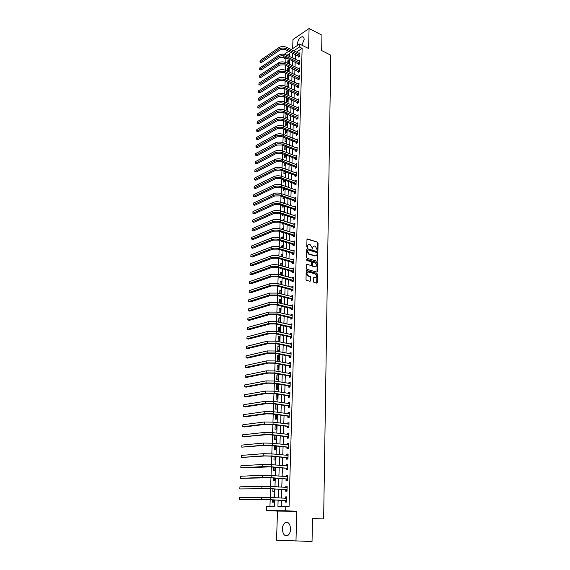 <?xml version="1.0" encoding="UTF-8"?>
<svg xmlns="http://www.w3.org/2000/svg" width="570" height="570" viewBox="0 0 570 570"><rect width="100%" height="100%" fill="white"/><g stroke="black" fill="none" stroke-linecap="round" stroke-linejoin="round"><path stroke-width="0.85" d="M317.526 250.636L317.918 250.273L318.06 242.97L317.526 242.115L307.543 238.994L306.974 239.514L306.795 246.881L307.18 247.494L307.608 246.169C307.743 244.858 308.356 244.302 309.439 244.494L310.287 244.758L312.018 247.515L312.374 249.076L312.802 247.758C312.937 246.454 313.536 245.898 314.612 246.083L315.445 246.34L317.526 250.636M307.073 247.444L307.116 246.347L307.608 246.169M312.267 249.019L312.31 247.936L312.802 247.758M290.572 529.181C290.137 523.68 288.292 521.529 285.043 522.719C283.454 523.937 282.57 525.996 282.406 528.889C282.813 534.411 284.665 536.57 287.964 535.365C289.539 534.133 290.408 532.067 290.572 529.181M301.886 45.172L304.131 39.508C304.116 37.563 303.44 36.63 302.114 36.708C299.478 37.727 297.875 40.185 297.319 44.082L297.447 45.415M313.343 281.495L313.892 282.357L316.721 283.126L317.291 282.57L317.454 274.241L316.934 273.393L306.795 270.536L306.211 271.085L306.012 279.5L306.517 280.355L310.023 281.309L310.607 280.746L310.686 277.155L310.173 276.3L308.334 275.787C306.503 273.935 306.567 272.674 308.512 272.018L315.253 273.913C317.07 275.745 317.02 276.992 315.096 277.661L313.992 277.355L313.415 277.911L313.343 281.495M316.678 283.119L316.956 274.405L316.443 273.557L316.934 273.393L306.325 270.707M295.98 541.236L296.749 511.276L277.497 511.083L276.543 540.189L312.039 541.5L312.488 518.5L323.646 518.935L330.785 55.162L321.651 50.566L321.95 35.183L309.09 28.5L308.577 48.514L299.549 44.004L299.457 47.025L302.136 48.35L289.076 506.509L285.805 506.345L285.67 510.77L266.532 510.592L266.696 506.288L274.305 506.31L274.526 499.99M296.749 511.276L285.67 510.77M317.148 261.281L317.718 260.746L317.875 252.567L317.34 251.712L307.323 248.677L306.738 249.204L306.539 257.462L307.073 258.324L317.148 261.281L317.226 260.918L317.383 252.738L316.849 251.883L307.323 248.677M317.34 251.712L316.849 251.883L317.34 251.712M317.661 263.354L317.504 271.605L316.934 272.154L306.803 269.289L306.275 268.427L306.361 264.858L306.945 264.309L311.063 265.492L311.633 264.95L311.69 262.599L311.163 261.744L306.852 260.49L306.888 259.507L317.127 262.499L317.661 263.354L317.169 263.525L317.013 271.769L317.504 271.605M309.09 28.5L292.966 39.501L292.674 48.614M302.136 48.35L296.421 52.127M295.41 54.449L295.26 59.273M295.174 62.037L295.018 66.925M294.932 69.683L294.776 74.627M294.69 77.385L294.533 82.386M294.448 85.137L294.291 90.195M294.198 92.939L294.042 98.061M293.956 100.804L293.792 105.984M293.707 108.72L293.543 113.964M293.45 116.693L293.286 122.001M293.201 124.723L293.03 130.095M292.944 132.803L292.773 138.246M292.688 140.947L292.517 146.454M292.431 149.155L292.253 154.727M292.175 157.413L291.997 163.056M291.911 165.735L291.733 171.442M291.648 174.114L291.462 179.892M291.384 182.557L291.199 188.406M291.113 191.064L290.928 196.978M290.842 199.628L290.657 205.62M290.572 208.264L290.379 214.32M290.301 216.956L290.102 223.091M290.023 225.713L289.824 231.919M289.745 234.534L289.546 240.818M289.467 243.426L289.268 249.781M289.182 252.382L288.983 258.816M288.897 261.402L288.691 267.921M288.612 270.493L288.406 277.091M288.327 279.656L288.114 286.332M288.035 288.89L287.822 295.645M287.743 298.188L287.529 305.028M287.444 307.558L287.23 314.483M287.152 317.006L286.931 324.009M286.853 326.524L286.625 333.614M286.546 336.115L286.318 343.29M286.247 345.776L286.012 353.044M285.933 355.523L285.705 362.876M285.627 365.341L285.392 372.787M285.314 375.238L285.078 382.769M285 385.206L284.765 392.837M284.687 395.259L284.444 402.983M284.366 405.398L284.124 413.214M284.045 415.608L283.796 423.524M283.725 425.904L283.468 433.92M283.397 436.285L283.14 444.401M283.062 446.752L282.805 454.96M282.734 457.297L282.471 465.612M282.399 467.934L282.136 476.349M282.065 478.657L281.794 487.179M281.722 489.473L281.452 498.095M281.381 500.367L281.188 506.331M298.73 56.138L298.694 57.121L299.813 56.394L299.92 52.768L298.986 53.381M298.502 63.712L298.473 64.702L299.592 63.983L299.699 60.335L298.744 60.954M298.274 71.336L298.238 72.333L299.364 71.628L299.471 67.951L298.495 68.571M298.039 79.016L298.01 80.021L299.136 79.323L299.25 75.625L298.245 76.245M297.811 86.747L297.782 87.759L298.908 87.075L299.022 83.348L297.996 83.975M297.576 94.535L297.547 95.553L298.68 94.877L298.794 91.122L297.74 91.756M297.341 102.372L297.312 103.405L298.452 102.735L298.559 98.959L297.483 99.593M297.105 110.274L297.077 111.307L298.217 110.651L298.331 106.847L297.219 107.488M296.87 118.225L296.835 119.265L297.982 118.617L298.096 114.791L296.963 115.432M297.697 123.84L296.714 123.441L297.861 122.785L297.747 126.647L296.599 127.281L296.628 126.234M296.386 134.299L296.357 135.354L297.504 134.734L297.618 130.844L296.471 131.513M296.144 142.422L296.108 143.483L297.269 142.871L297.383 138.959L296.229 139.643M295.901 150.601L295.866 151.67L297.027 151.071L297.141 147.131L295.98 147.829M295.652 158.838L295.616 159.921L296.785 159.329L296.899 155.361L295.73 156.073M295.403 167.138L295.367 168.221L296.535 167.651L296.656 163.647L295.488 164.381M295.153 175.496L295.118 176.593L296.293 176.03L296.407 171.998L295.232 172.746M294.897 183.918L294.868 185.015L296.044 184.466L296.165 180.412L294.982 181.174M294.647 192.396L294.612 193.508L295.794 192.974L295.916 188.884L294.726 189.66M294.391 200.939L294.355 202.058L295.538 201.531L295.659 197.412L294.469 198.21M294.134 209.546L294.099 210.672L295.288 210.159L295.41 206.012L294.213 206.825M293.871 218.21L293.842 219.35L295.032 218.852L295.153 214.669L293.956 215.503M293.614 226.945L293.579 228.093L294.768 227.608L294.897 223.397L293.692 224.245M293.351 235.745L293.315 236.899L294.512 236.422L294.64 232.182L293.429 233.052M293.08 244.608L293.051 245.77L294.248 245.314L294.377 241.039L293.165 241.922M292.816 253.536L292.781 254.705L293.985 254.263L294.113 249.959L292.909 250.408L292.894 250.864M292.545 262.535L292.51 263.711L293.721 263.283L293.849 258.944L292.638 259.379L292.624 259.87M292.275 271.598L292.239 272.781L293.45 272.367L293.586 268L292.367 268.42L292.353 268.94M292.004 280.725L291.968 281.922L293.187 281.53L293.315 277.12L292.096 277.526L292.082 278.082M291.726 289.93L291.69 291.135L292.916 290.75L293.044 286.318L291.819 286.71L291.804 287.294M291.448 299.2L291.413 300.418L292.638 300.048L292.773 295.581L291.548 295.951L291.526 296.578M291.17 308.548L291.135 309.767L292.36 309.417L292.495 304.914L291.263 305.271L291.249 305.933M290.885 317.96L290.85 319.193L292.082 318.858L292.218 314.319L290.985 314.661L290.964 315.353M290.6 327.451L290.565 328.69L291.804 328.37L291.94 323.796L290.7 324.123L290.679 324.85M290.315 337.005L290.28 338.259L291.519 337.953L291.655 333.343L290.415 333.657L290.394 334.426M290.03 346.645L289.988 347.907L291.234 347.615L291.377 342.969L290.13 343.268L290.102 344.073M289.738 356.35L289.695 357.625L290.949 357.354L291.092 352.673L289.838 352.951L289.817 353.792M289.446 366.139L289.403 367.422L290.664 367.166L290.8 362.449L289.546 362.712L289.517 363.589M289.147 376.001L289.111 377.297L290.372 377.055L290.508 372.303L289.254 372.545L289.225 373.464M288.847 385.94L288.812 387.244L290.08 387.023L290.216 382.228L288.954 382.456L288.926 383.418M288.548 395.965L288.513 397.276L289.781 397.076L289.923 392.238L288.655 392.452L288.627 393.45M288.249 406.061L288.206 407.386L289.482 407.201L289.624 402.327L288.356 402.52L288.32 403.56M287.943 416.243L287.9 417.575L289.182 417.411L289.325 412.502L288.049 412.673L288.021 413.756M287.636 426.503L287.594 427.849L288.883 427.7L289.026 422.748L287.743 422.904L287.708 424.03M287.323 436.848L287.287 438.202L288.577 438.074L288.719 433.086L287.437 433.221L287.401 434.383M287.016 447.272L286.974 448.64L288.263 448.533L288.413 443.503L287.123 443.617L287.088 444.828M286.696 457.781L286.66 459.164L287.957 459.078L288.107 454.005L286.81 454.098L286.774 455.352M286.382 468.383L286.339 469.773L287.643 469.701L287.793 464.593L286.496 464.671L286.454 465.968M286.062 479.064L286.019 480.467L287.33 480.417L287.48 475.266L286.176 475.323L286.133 476.663M285.741 489.837L285.698 491.247L287.009 491.226L287.159 486.025L285.855 486.06L285.812 487.45M285.413 500.695L285.37 502.12L286.689 502.12L286.845 496.876L285.527 496.89L285.485 498.308M287.202 58.218L285.912 59.066L285.791 62.543M285.691 65.322L285.513 70.295M285.413 73.074L285.235 78.111M285.135 80.876L284.95 85.977M284.858 88.742L284.672 93.9M284.572 96.658L284.387 101.88M284.288 104.631L284.095 109.917M284.002 112.661L283.81 118.011M283.71 120.747L283.518 126.162M283.418 128.898L283.226 134.377M283.126 137.099L282.927 142.65M282.834 145.364L282.635 150.979M282.535 153.686L282.335 159.372M282.236 162.072L282.029 167.829M281.936 170.523L281.722 176.344M281.63 179.03L281.416 184.922M281.323 187.601L281.11 193.565M281.017 196.237L280.796 202.272M280.704 204.936L280.49 211.05M280.39 213.7L280.169 219.885M280.077 222.528L279.856 228.791M279.756 231.427L279.535 237.761M279.435 240.39L279.207 246.803M279.115 249.418L278.887 255.916M278.794 258.524L278.559 265.093M278.466 267.686L278.224 274.341M278.132 276.927L277.889 283.661M277.804 286.24L277.554 293.058M277.469 295.623L277.219 302.52M277.127 305.078L276.877 312.061M276.785 314.604L276.536 321.672M276.443 324.209L276.186 331.362M276.101 333.885L275.837 341.131M275.752 343.639L275.488 350.978M275.403 353.471L275.132 360.895M275.046 363.382L274.776 370.899M274.69 373.371L274.419 380.981M274.327 383.439L274.056 391.141M273.963 393.585L273.685 401.387M273.6 403.817L273.322 411.711M273.23 414.134L272.945 422.128M272.859 424.529L272.574 432.623M272.488 435.017L272.196 443.203M272.111 445.583L271.812 453.877M271.726 456.235L271.427 464.636M271.341 466.98L271.042 475.48M270.957 477.817L270.65 486.424M270.565 488.739L270.258 497.453M270.173 499.748L269.938 506.303M288.441 63.797L288.933 59.978L287.85 60.691L287.757 63.47M287.957 71.435L288.548 71.05L288.677 67.452L287.594 68.151L287.487 71.214M287.451 79.13L288.292 78.596L288.413 74.969L287.33 75.66L287.216 79.016M287.066 83.22L286.938 86.868L288.028 86.191L288.156 82.543L287.066 83.22L288.114 83.697M286.803 90.837L286.674 94.506L287.764 93.843L287.893 90.167L286.803 90.837L287.857 91.307M287.465 97.933L286.532 98.496L286.404 102.194L287.501 101.538L287.622 98.004M286.974 105.799L286.268 106.212L286.133 109.939L287.237 109.298L287.351 105.963M286.468 113.715L285.998 113.986L285.862 117.734L286.966 117.099L287.073 113.972M285.948 121.688L285.591 125.585L286.703 124.965L286.803 122.044M285.449 129.725L285.314 133.494L286.425 132.881L286.518 130.167M285.164 137.919L285.043 141.453L286.154 140.854L286.24 138.353M284.872 146.169L284.758 149.468L285.876 148.877L285.955 146.597M284.587 154.484L284.48 157.541L285.599 156.964L285.67 154.905M284.295 162.856L284.195 165.671L285.321 165.108L285.385 163.269M284.002 171.285L283.91 173.857L285.043 173.309L285.093 171.691M283.703 179.778L283.625 182.108L284.758 181.566L284.801 180.177M283.404 188.335L283.333 190.409L284.473 189.881L284.508 188.727M283.105 196.956L283.041 198.773L284.181 198.253L284.216 197.341M283.76 194.484L284.323 194.228L284.309 194.676M282.805 205.642L282.748 207.202L283.896 206.696L283.917 206.019M283.105 203.055L284.031 202.635L284.01 203.362M283.71 212.111L283.739 211.107L282.592 211.741M282.499 214.391L282.456 215.688L283.618 214.762M283.404 220.925L283.447 219.635L282.285 220.569M282.193 223.205L282.157 224.231L283.311 223.568M283.098 229.81L283.155 228.228L282 228.698L281.979 229.454M281.886 232.09L281.858 232.838L282.919 232.41M282.791 238.759L282.855 236.878L281.701 237.341L281.666 238.41M281.573 241.039L281.559 241.509L282.25 241.238M282.485 247.772L282.556 245.599L281.395 246.048L281.352 247.437M282.171 256.856L282.257 254.377L281.096 254.811L281.031 256.529M281.858 266.012L281.951 263.226L280.782 263.646L280.711 265.691M281.537 275.232L281.644 272.139L280.476 272.546L280.39 274.925M281.224 284.53L281.338 281.117L280.162 281.509L280.07 284.231M280.896 293.899L281.024 290.166L279.849 290.543L279.742 293.607M280.575 303.333L280.718 299.279L279.535 299.642L279.414 303.055M280.248 312.844L280.397 308.456L279.214 308.805L279.079 312.574M279.4 322.321L279.927 322.171L280.084 317.711L278.894 318.039L278.744 322.171M278.566 327.344L278.409 331.84L279.606 331.526L279.763 327.03L278.566 327.344L279.742 327.608M278.238 336.72L278.082 341.245L279.286 340.953L279.442 336.421L278.238 336.72L279.421 336.97M277.911 346.168L277.754 350.728L278.958 350.45L279.115 345.883L277.911 346.168L279.093 346.41M277.583 355.687L277.419 360.283L278.63 360.026L278.787 355.416L277.583 355.687L278.773 355.915M277.248 365.284L277.084 369.916L278.295 369.666L278.459 365.028L277.248 365.284L278.438 365.498M276.913 374.946L276.749 379.613L277.961 379.385L278.124 374.711L276.913 374.946L278.11 375.16M276.571 384.686L276.407 389.396L277.626 389.182L277.79 384.472L276.571 384.686L277.775 384.885M276.229 394.504L276.065 399.242L277.291 399.05L277.455 394.305L276.229 394.504L277.44 394.697M276.714 404.272L275.887 404.401L275.716 409.174L276.949 408.996L277.106 404.33M275.538 414.447L275.367 419.185L276.6 419.028L276.756 414.611M275.175 424.821L275.018 429.274L276.258 429.132L276.4 424.978M274.811 435.288L274.669 439.442L275.909 439.313L276.037 435.43M274.441 445.833L274.305 449.687L275.552 449.58L275.68 445.961M274.07 456.463L273.949 460.011L275.196 459.933L275.31 456.584M273.7 467.186L273.586 470.428L274.84 470.364L274.947 467.293M273.322 477.995L273.222 480.923L274.476 480.873L274.576 478.088M274.277 486.666L273.023 486.58M272.945 488.889L272.852 491.504L274.113 491.475L274.198 488.974M273.899 497.66L273.928 497.019L272.66 497.033L272.638 497.589M272.56 499.883L272.481 502.163L273.75 502.163L273.821 499.954M312.488 518.707L323.646 518.935M277.497 511.083L266.532 510.592M285.912 59.066L283.262 57.798L283.304 56.715M278.124 500.189L277.925 506.324L285.805 506.345M292.745 53.145L292.588 57.983M292.495 60.755L292.339 65.65M292.246 68.414L292.082 73.366M291.99 76.131L291.826 81.139M291.74 83.897L291.569 88.97M291.484 91.72L291.313 96.85M291.227 99.593L291.056 104.795M290.964 107.53L290.793 112.789M290.707 115.518L290.529 120.84M290.443 123.562L290.265 128.948M290.173 131.67L289.995 137.121M289.909 139.828L289.731 145.35M289.638 148.05L289.46 153.636M289.368 156.33L289.182 161.98M289.097 164.673L288.912 170.387M288.819 173.073L288.634 178.859M288.548 181.531L288.356 187.395M288.263 190.059L288.071 195.987M287.985 198.645L287.786 204.644M287.7 207.295L287.501 213.365M287.415 216.009L287.216 222.158M287.13 224.787L286.924 231.007M286.838 233.629L286.632 239.927M286.553 242.542L286.339 248.919M286.254 251.52L286.047 257.975M285.962 260.568L285.748 267.095M285.663 269.681L285.449 276.293M285.363 278.865L285.142 285.556M285.057 288.114L284.836 294.889M284.751 297.44L284.53 304.294M284.444 306.838L284.223 313.778M284.138 316.307L283.91 323.333M283.824 325.848L283.589 332.958M283.511 335.466L283.276 342.663M283.19 345.156L282.955 352.445M282.877 354.925L282.635 362.299M282.549 364.772L282.307 372.239M282.228 374.69L281.979 382.249M281.901 384.693L281.651 392.345M281.573 394.775L281.316 402.52M281.238 404.935L280.982 412.78M280.903 415.181L280.647 423.118M280.568 425.505L280.305 433.542M280.226 435.915L279.956 444.051M279.884 446.41L279.613 454.646M279.535 456.99L279.264 465.327M279.186 467.657L278.908 476.1M278.837 478.415L278.559 486.958M278.481 489.26L278.196 497.909M299.457 47.025L293.757 50.816M284.202 54.285L288.783 51.215M291.227 49.583L299.549 44.004M289.631 56.558L289.738 53.495L287.024 55.297M284.508 56.964L283.262 57.798M274.597 497.703L274.897 489.024M274.975 486.716L275.267 478.145M275.346 475.822L275.638 467.35M275.716 465.013L276.001 456.648M276.079 454.297L276.365 446.032M276.443 443.667L276.721 435.509M276.799 433.122L277.077 425.063M277.155 422.669L277.426 414.703M277.512 412.295L277.782 404.429M277.861 402.007L278.124 394.241M278.21 391.797L278.474 384.123M278.552 381.672L278.815 374.091M278.894 371.626L279.15 364.144M279.236 361.665L279.485 354.269M279.571 351.776L279.82 344.472M279.906 341.971L280.155 334.754M280.24 332.239L280.483 325.107M280.568 322.577L280.81 315.538M280.896 313.001L281.131 306.04M281.217 303.489L281.452 296.614M281.537 294.056L281.772 287.266M281.858 284.694L282.086 277.989M282.171 275.41L282.399 268.776M282.492 266.19L282.713 259.642M282.798 257.041L283.019 250.572M283.112 247.957L283.326 241.566M283.418 238.944L283.632 232.631M283.725 230.002L283.931 223.768M284.024 221.124L284.238 214.961M284.323 212.318L284.53 206.226M284.622 203.568L284.829 197.555M284.915 194.89L285.121 188.948M285.214 186.276L285.413 180.398M285.506 177.719L285.698 171.919M285.791 169.226L285.99 163.497M286.083 160.797L286.275 155.133M286.368 152.432L286.553 146.832M286.646 144.125L286.838 138.596M286.931 135.874L287.116 130.409M287.209 127.687L287.394 122.286M287.487 119.558L287.665 114.221M287.757 111.485L287.943 106.212M288.035 103.469L288.213 98.261M288.306 95.511L288.477 90.366M288.57 87.609L288.748 82.529M288.84 79.764L289.011 74.741M289.104 71.977L289.275 67.011M289.368 64.239L289.539 59.337M287.85 60.691L288.89 61.189M287.594 68.151L288.634 68.642M287.33 75.66L288.377 76.145M286.532 98.496L287.594 98.966M286.268 106.212L287.33 106.675M285.998 113.986L287.059 114.442M285.72 121.809L286.796 122.258M282.599 211.605L283.71 211.976M282.3 220.12L283.418 220.483M282 228.698L283.126 229.055M281.701 237.341L282.827 237.69M281.395 246.048L282.528 246.383M281.096 254.811L282.228 255.146M280.782 263.646L281.929 263.967M280.476 272.546L281.623 272.859M280.162 281.509L281.316 281.815M279.849 290.543L281.003 290.835M279.535 299.642L280.689 299.927M279.214 308.805L280.376 309.083M278.894 318.039L280.062 318.309M275.887 404.401L277.098 404.579M273.03 486.409L274.284 486.495M272.66 497.033L273.921 497.111M296.471 131.471L297.519 131.905M296.229 139.572L297.333 140.02M295.987 147.73L297.113 148.179M295.737 155.952L296.87 156.394M295.488 164.231L296.628 164.666M295.239 172.567L296.379 172.995M294.989 180.968L296.136 181.381M294.733 189.425L295.887 189.831M294.483 197.947L295.631 198.346M294.22 206.532L295.381 206.924M293.963 215.175L295.125 215.56M293.7 223.889L294.868 224.259M293.443 232.66L294.612 233.03M293.172 241.502L294.355 241.858M292.909 250.408L294.091 250.757M292.638 259.379L293.828 259.721M292.367 268.42L293.557 268.755M292.096 277.526L293.293 277.854M291.819 286.71L293.023 287.024M291.548 295.951L292.752 296.257M291.263 305.271L292.474 305.57M290.985 314.661L292.203 314.946M290.7 324.123L291.918 324.401M290.415 333.657L291.641 333.92M290.13 343.268L291.356 343.525M289.838 352.951L291.07 353.193M289.546 362.712L290.786 362.94M289.254 372.545L290.501 372.766M288.954 382.456L290.208 382.67M288.655 392.452L289.909 392.652M288.356 402.52L289.617 402.712M288.049 412.673L289.318 412.851M287.743 422.904L289.019 423.068M287.437 433.221L288.712 433.371M287.123 443.617L288.406 443.759M286.81 454.098L288.099 454.226M286.496 464.671L287.786 464.785M286.176 475.323L287.472 475.423M285.855 486.06L287.159 486.153M285.527 496.89L286.838 496.969M313.529 246.212L312.31 247.936M308.341 244.623L307.116 246.347M307.066 239.179L317.526 242.115M317.918 250.273L317.433 250.451L317.576 243.148L317.041 242.293M317.091 253.094L316.713 252.496L307.914 249.838L307.508 250.209L307.487 251.22L309.204 253.985L315.253 255.787C316.329 255.973 316.934 255.41 317.07 254.099L317.091 253.094M307.579 249.959L307.023 250.387L307.508 250.209M315.823 255.837L314.761 255.959L308.74 254.163L306.995 251.398L307.023 250.387M316.906 272.147L317.013 271.769M306.945 264.309L311.028 265.506M306.517 259.713L317.127 262.499L316.649 262.67L317.169 263.525M315.296 266.71C317.219 266.048 317.255 264.801 315.417 262.984L313.044 262.293L312.474 262.827L312.424 265.178L312.944 266.033L315.709 266.76M312.588 262.449L311.982 262.998L312.474 262.827M314.804 266.881L312.453 266.204L311.933 265.349L311.982 262.998M315.488 277.704L313.992 277.355M307.601 272.139C306.054 273.18 306.14 274.455 307.843 275.951L308.427 275.816M309.995 281.302L310.194 277.319L309.681 276.464L307.935 275.98M299.891 53.751L286.496 47.26L286.446 48.785L299.841 55.404M299.328 56.708L285.335 49.54L280.383 49.697L261.416 62.6L260.49 62.33L259.941 62.073L260.127 60.477L279.065 47.502C281.316 46.256 283.796 46.177 286.496 47.26M260.127 60.477L260.055 61.966L279.008 49.027C281.259 47.787 283.739 47.702 286.446 48.785M259.941 62.073L261.416 62.6M298.573 55.988L299.685 55.262M299.67 61.325L286.226 54.912L286.168 56.444L299.62 62.992M299.115 64.289L285.057 57.185L280.091 57.342L261.067 70.067L260.141 69.796L259.592 69.54L259.77 67.944L278.766 55.148C281.024 53.915 283.511 53.837 286.226 54.912M259.77 67.944L259.699 69.44L278.709 56.679C280.967 55.454 283.454 55.376 286.168 56.444M259.592 69.54L261.067 70.067M298.345 63.562L299.464 62.843M299.442 68.949L285.948 62.614L285.898 64.161L299.392 70.63M298.894 71.927L284.779 64.887L279.792 65.037L260.711 77.591L259.236 77.064L259.414 75.461L278.466 62.843C280.732 61.631 283.226 61.553 285.948 62.614M259.414 75.461L259.343 76.971L278.409 64.389C280.675 63.177 283.169 63.099 285.898 64.161M259.236 77.064L260.711 77.591M298.117 71.186L299.236 70.481M299.214 76.629L285.677 70.374L285.62 71.927L299.165 78.318M298.673 79.608L284.501 72.647L279.5 72.789L260.362 85.165L258.873 84.631L259.051 83.035L278.167 70.594C280.44 69.398 282.941 69.319 285.677 70.374M259.051 83.035L258.98 84.552L278.103 72.148C280.376 70.958 282.884 70.88 285.62 71.927M258.873 84.631L260.362 85.165M297.882 78.867L299.008 78.168M298.993 84.36L285.399 78.183L285.342 79.75L298.937 86.056M298.459 87.352L284.216 80.456L279.2 80.598L260.006 92.789L259.065 92.497L258.516 92.254L258.695 90.659L277.861 78.396C280.141 77.221 282.656 77.15 285.399 78.183M258.695 90.659L258.623 92.183L277.797 79.964C280.084 78.788 282.592 78.717 285.342 79.75M258.516 92.254L260.006 92.789M297.654 86.597L298.78 85.913M298.758 92.141L285.114 86.049L285.057 87.63L298.709 93.858M298.231 95.14L283.931 88.329L278.894 88.464L259.642 100.463L258.146 99.928L258.331 98.332L277.554 86.255C279.841 85.094 282.364 85.023 285.114 86.049M258.331 98.332L258.253 99.871L277.49 87.83C279.777 86.676 282.307 86.612 285.057 87.63M258.146 99.928L259.642 100.463M297.419 94.385L298.552 93.708M298.53 99.985L284.836 93.972L284.779 95.561L298.481 101.709M298.01 102.992L283.646 96.245L278.595 96.38L259.286 108.193L257.783 107.659L257.961 106.056L277.241 94.171C279.542 93.031 282.072 92.96 284.836 93.972M257.961 106.056L257.889 107.609L277.184 95.76C279.478 94.62 282.007 94.556 284.779 95.561M257.783 107.659L259.286 108.193M297.184 102.23L298.324 101.56M298.295 107.88L284.551 101.952L284.494 103.555L298.245 109.611M297.789 110.893L283.361 104.225L278.288 104.353L258.923 115.981L257.412 115.439L257.597 113.836L276.935 102.144C279.236 101.018 281.772 100.954 284.551 101.952M257.597 113.836L257.519 115.404L276.87 103.74C279.172 102.621 281.715 102.557 284.494 103.555M257.412 115.439L258.923 115.981M296.949 110.124L298.089 109.468M298.06 115.831L284.259 109.989L284.202 111.599L298.01 117.577M297.561 118.852L283.069 112.261L277.975 112.383L258.552 123.818L257.041 123.27L257.22 121.674L276.621 110.167C278.93 109.062 281.48 109.005 284.259 109.989M257.22 121.674L257.148 123.248L276.557 111.784C278.865 110.68 281.416 110.623 284.202 111.599M257.041 123.27L258.552 123.818M296.706 118.076L297.853 117.434M297.825 123.833L283.974 118.076L283.917 119.707L297.775 125.6M297.341 126.868L296.464 126.084L282.777 120.355L277.668 120.477L258.182 131.706L256.671 131.157L256.849 129.561L276.3 118.254C278.623 117.171 281.181 117.114 283.974 118.076M256.849 129.561L256.771 131.143L276.243 119.878C278.559 118.795 281.117 118.738 283.917 119.707M256.671 131.157L258.182 131.706M296.464 126.084L297.618 125.45M297.59 131.898L283.682 126.234L283.625 127.865L297.54 133.672M297.113 134.948L296.222 134.15L282.478 128.507L277.355 128.621L257.811 139.657L256.293 139.101L256.471 137.505L275.987 126.398C278.31 125.336 280.875 125.279 283.682 126.234M256.471 137.505L256.4 139.101L275.923 128.036C278.245 126.975 280.818 126.918 283.625 127.865M256.293 139.101L257.811 139.657M296.222 134.15L297.376 133.53M297.348 140.02L283.39 134.442L283.333 136.088L297.298 141.809M296.885 143.077L295.98 142.272L282.186 136.722L277.041 136.828L257.44 147.659L255.909 147.103L256.094 145.507L275.666 134.606C277.996 133.558 280.575 133.501 283.39 134.442M256.094 145.507L256.016 147.11L275.602 136.251C277.932 135.211 280.511 135.154 283.333 136.088M255.909 147.103L257.44 147.659M295.98 142.272L297.134 141.666M297.113 148.2L283.098 142.714L283.034 144.374L297.055 149.996M296.649 151.264L295.737 150.459L281.886 144.994L276.721 145.094L257.063 155.717L255.531 155.161L255.709 153.565L275.346 142.863C277.683 141.837 280.269 141.787 283.098 142.714M255.709 153.565L255.638 155.183L275.281 144.524C277.618 143.505 280.205 143.455 283.034 144.374M255.531 155.161L257.063 155.717M295.737 150.459L296.892 149.853M296.87 156.436L282.798 151.043L282.741 152.717L296.813 158.253M296.421 159.514L295.488 158.695L281.587 153.323L276.4 153.416L256.678 163.832L255.146 163.269L255.324 161.673L275.018 151.185C277.369 150.181 279.963 150.131 282.798 151.043M255.324 161.673L255.253 163.305L274.954 152.86C277.305 151.855 279.899 151.812 282.741 152.717M255.146 163.269L256.678 163.832M295.488 158.695L296.649 158.111M296.621 164.737L282.499 159.436L282.442 161.118L296.571 166.561M296.193 167.822L295.239 166.996L281.281 161.716L276.079 161.802L256.3 172.005L254.861 171.484L274.626 161.253C276.984 160.277 279.585 160.227 282.442 161.118M254.94 169.846L254.861 171.484L254.94 169.846L274.69 159.572C277.048 158.588 279.649 158.538 282.499 159.436M295.239 166.996L296.407 166.419M296.379 173.095L282.2 167.886L282.136 169.589L296.322 174.933M295.958 176.187L294.989 175.353L280.974 170.166L275.752 170.252L255.916 180.234L254.469 179.728L274.298 169.71C276.657 168.756 279.272 168.713 282.136 169.589M254.548 178.075L254.469 179.728L254.548 178.075L274.362 168.015C276.728 167.053 279.336 167.01 282.2 167.886M294.989 175.353L296.158 174.791M296.129 181.509L281.894 176.401L281.837 178.111L296.072 183.362M295.723 184.616L294.733 183.775L280.668 178.681L275.431 178.759L255.524 188.528L254.078 188.029L273.963 178.232C276.336 177.291 278.958 177.256 281.837 178.111M254.156 186.362L254.078 188.029L254.156 186.362L274.028 176.522C276.4 175.581 279.022 175.539 281.894 176.401M294.733 183.775L295.908 183.219M295.88 189.995L281.587 184.979L281.53 186.704L295.823 191.855M295.488 193.109L294.483 192.254L280.355 187.259L275.096 187.331L255.139 196.878L253.679 196.386L273.629 186.817C276.008 185.898 278.644 185.863 281.53 186.704M253.764 194.712L253.679 196.386L253.764 194.712L273.693 185.093C276.072 184.174 278.702 184.131 281.587 184.979M294.483 192.254L295.659 191.719M295.631 198.531L281.281 193.622L281.217 195.36L295.573 200.412M295.253 201.659L294.227 200.797L280.048 195.902L274.769 195.966L254.74 205.286L253.28 204.808L273.286 195.46C275.68 194.562 278.324 194.534 281.217 195.36M253.365 203.119L253.28 204.808L253.365 203.119L273.358 193.729C275.745 192.824 278.388 192.795 281.281 193.622M294.227 200.797L295.41 200.269M295.374 207.138L280.967 202.329L280.91 204.081L295.317 209.033M295.011 210.28L293.963 209.404L279.728 204.609L274.434 204.666L254.348 213.757L252.881 213.287L272.952 204.174C275.346 203.298 277.996 203.269 280.91 204.081M252.959 211.584L252.881 213.287L252.959 211.584L273.016 202.421C275.41 201.545 278.06 201.516 280.967 202.329M293.963 209.404L295.153 208.891M295.118 215.809L280.661 211.099L280.597 212.867L295.06 217.712M294.776 218.958L293.707 218.075L279.414 213.38L274.099 213.436L253.949 222.286L252.474 221.83L272.61 212.945C275.011 212.097 277.676 212.069 280.597 212.867M252.56 220.113L252.474 221.83L252.56 220.113L272.674 211.185C275.082 210.33 277.74 210.302 280.661 211.099M293.707 218.075L294.897 217.576M294.861 224.537L280.34 219.942L280.276 221.716L294.804 226.461M294.533 227.701L293.443 226.81L279.093 222.215L273.757 222.264L253.543 230.879L252.068 230.43L272.261 221.787C274.676 220.96 277.348 220.939 280.276 221.716M252.154 228.705L252.068 230.43L252.154 228.705L272.332 220.013C274.74 219.179 277.412 219.158 280.34 219.942M293.443 226.81L294.64 226.319M294.605 233.337L280.027 228.841L279.963 230.629L294.548 235.268M294.291 236.514L293.18 235.602L278.773 231.121L273.415 231.163L253.144 239.535L251.655 239.094L271.911 230.693C274.334 229.895 277.02 229.874 279.963 230.629M251.74 237.355L251.655 239.094L251.74 237.355L271.983 228.912C274.405 228.1 277.084 228.078 280.027 228.841M293.18 235.602L294.377 235.132M294.341 242.2L279.706 237.811L279.642 239.614L294.284 244.145M294.049 245.385L292.916 244.473L278.445 240.091L273.073 240.127L252.731 248.256L251.242 247.829L271.562 239.671C273.992 238.894 276.685 238.873 279.642 239.614M251.327 246.076L251.242 247.829L251.327 246.076L271.634 237.868C274.063 237.084 276.749 237.07 279.706 237.811M292.916 244.473L294.113 244.01M294.077 251.128L279.386 246.853L279.321 248.67L294.02 253.094M317.177 261.167L317.554 261.181M293.807 254.327L292.645 253.401L278.124 249.126L272.724 249.154L252.325 257.034L250.829 256.621L271.213 248.712C273.65 247.957 276.35 247.943 279.321 248.67M250.914 254.854L250.829 256.621L250.914 254.854L271.284 246.903C273.714 246.14 276.414 246.126 279.386 246.853M292.645 253.401L293.849 252.952M293.814 260.12L279.058 255.959L278.994 257.79L293.757 262.1M293.564 263.34L292.374 262.399L277.79 258.238L272.375 258.26L251.912 265.884L250.408 265.478L270.857 257.825C273.301 257.099 276.015 257.084 278.994 257.79M250.494 263.703L250.408 265.478L250.494 263.703L270.928 256.001C273.372 255.26 276.079 255.253 279.058 255.959M292.374 262.399L293.586 261.965M293.55 269.19L278.73 265.143L278.666 266.981L293.486 271.178M315.203 277.832L314.676 277.804M293.315 272.417L292.104 271.463L277.462 267.416L272.025 267.43L251.491 274.797L249.988 274.405L270.501 267.009C272.952 266.304 275.673 266.297 278.666 266.981M250.066 272.61L249.988 274.405L250.066 272.61L270.572 265.164C273.023 264.459 275.745 264.444 278.73 265.143M292.104 271.463L293.315 271.049M293.279 278.317L278.402 274.384L278.338 276.243L293.222 280.326M293.073 281.566L291.833 280.597L277.127 276.657L271.669 276.671L251.071 283.782L249.56 283.39L270.137 276.258L278.338 276.243M249.646 281.587L249.56 283.39L249.646 281.587L270.209 274.405L278.402 274.384M291.833 280.597L293.044 280.191M293.009 287.522L278.067 283.703L278.003 285.577L292.944 289.546M292.823 290.778L291.555 289.795L276.792 285.976L271.313 285.983L250.65 292.823L249.133 292.453L269.774 285.584L278.003 285.577M249.218 290.636L249.133 292.453L249.218 290.636L269.845 283.717L278.067 283.703M291.555 289.795L292.773 289.41M292.738 296.792L277.733 293.101L277.668 294.982L292.674 298.83M292.581 300.069L291.277 299.072L276.45 295.367L270.95 295.367L250.223 301.936L248.698 301.573L269.403 294.982L277.668 294.982M248.784 299.749L248.698 301.573L248.784 299.749L269.482 293.094L277.733 293.101M291.277 299.072L292.503 298.701M292.46 306.133L277.398 302.563L277.326 304.466L292.396 308.192M292.332 309.424L290.992 308.413L276.108 304.829L270.586 304.822L249.795 311.12L248.263 310.771L269.033 304.451L277.326 304.466M248.349 308.926L248.263 310.771L248.349 308.926L269.111 302.549L277.398 302.563M290.992 308.413L292.225 308.057M292.182 315.552L277.056 312.103L276.992 314.02L292.118 317.618M292.082 318.858L290.714 317.832L275.766 314.369L270.223 314.348L249.361 320.376L247.822 320.034L268.662 313.992L276.992 314.02M247.907 318.174L247.822 320.034L247.907 318.174L268.741 312.075L277.056 312.103M290.714 317.832L291.947 317.49M291.904 325.035L276.714 321.715L276.649 323.646L291.84 327.123M291.804 328.341L290.429 327.315L275.417 323.981L269.852 323.952L248.926 329.695L247.38 329.367L268.285 323.61L276.649 323.646M247.465 327.493L247.38 329.367L247.465 327.493L268.363 321.68L276.714 321.715M290.429 327.315L291.669 326.995M291.619 334.597L276.372 331.405L276.3 333.35L291.562 336.699M291.526 337.896L290.137 336.877L275.068 333.664L269.482 333.635L248.484 339.086L246.931 338.772L267.907 333.3L276.3 333.35M247.024 336.884L246.931 338.772L247.024 336.884L267.986 331.355L276.372 331.405M290.137 336.877L291.384 336.571M291.334 344.23L276.022 341.166L275.951 343.126L291.277 346.353M291.242 347.522L289.852 346.517L274.712 343.432L269.111 343.389L248.043 348.548L246.482 348.249L267.53 343.069L275.951 343.126M246.575 346.346L246.482 348.249L246.575 346.346L267.608 341.109L276.022 341.166M289.852 346.517L291.099 346.225M291.049 353.942L275.673 351.006L275.602 352.987L290.992 356.079M290.643 353.956L291.056 353.828M290.957 357.226L289.56 356.229L274.355 353.272L268.734 353.222L247.601 358.088L246.033 357.796L267.145 352.916L275.602 352.987M246.126 355.88L246.033 357.796L246.126 355.88L267.223 350.942L275.673 351.006M289.56 356.229L290.814 355.951M290.764 363.731L275.317 360.931L275.246 362.926L290.7 365.883M290.294 363.731L290.771 363.582M290.664 367.009L289.268 366.011L273.999 363.19L268.349 363.133L247.152 367.7L245.577 367.422L266.76 362.841L275.246 362.926M245.67 365.491L245.577 367.422L245.67 365.491L266.831 360.853L275.317 360.931M289.268 366.011L290.522 365.755M290.472 373.592L274.961 370.928L274.89 372.937L290.408 375.765M289.938 373.592L290.479 373.414M290.379 376.87L288.969 375.872L273.636 373.186L267.964 373.122L246.696 377.383L245.114 377.119L266.368 372.844L274.89 372.937M245.207 375.174L245.114 377.119L245.207 375.174L266.447 370.835L274.961 370.928M288.969 375.872L290.23 375.637M290.18 383.532L274.605 381.009L274.526 383.033L290.116 385.719M289.581 383.524L290.187 383.318M290.087 386.802L288.669 385.819L273.272 383.261L267.579 383.197L246.24 387.137L244.651 386.887L265.976 382.926L274.526 383.033M244.744 384.928L244.651 386.887L244.744 384.928L266.055 380.903L274.605 381.009M288.669 385.819L289.938 385.598M289.888 393.549L274.241 391.17L274.17 393.214L289.824 395.758M289.225 393.542L289.895 393.307M289.788 396.813L288.37 395.837L272.909 393.421L267.188 393.343L245.777 396.976L244.188 396.734L265.577 393.093L274.17 393.214M244.281 394.761L244.188 396.734L244.281 394.761L265.656 391.056L274.241 391.17M288.37 395.837L289.638 395.63M289.589 403.653L273.871 401.415L273.799 403.474L289.524 405.876M288.862 403.638L289.596 403.368M289.489 406.909L288.064 405.94L272.538 403.667L266.796 403.574L245.314 406.887L243.718 406.659L265.178 403.339L273.799 403.474M243.81 404.672L243.718 406.659L243.81 404.672L265.257 401.287L273.871 401.415M288.064 405.94L289.339 405.755M289.289 413.834L273.507 411.74L273.429 413.813L289.225 416.072M288.491 413.82L289.296 413.514M289.19 417.083L287.764 416.114L272.161 413.984L266.404 413.891L244.851 416.87L243.24 416.663L264.772 413.67L273.429 413.813M243.34 414.654L243.24 416.663L243.34 414.654L264.851 411.597L273.507 411.74M287.764 416.114L289.04 415.95M288.983 424.094L273.137 422.149L273.059 424.244L288.919 426.353M288.121 424.08L288.997 423.738M288.89 427.336L287.451 426.381L271.79 424.394L266.005 424.294L244.38 426.937L242.763 426.745L264.366 424.087L273.059 424.244M242.863 424.721L242.763 426.745L242.863 424.721L264.452 421.992L273.137 422.149M287.451 426.381L288.733 426.232M288.684 434.44L272.759 432.644L272.688 434.753L288.612 436.713M287.75 434.426L288.691 434.048M288.584 437.674L287.145 436.727L271.406 434.889L265.599 434.775L242.286 436.905L263.96 434.582L272.688 434.753M242.378 434.867L242.286 436.905L242.378 434.867L264.038 432.48L272.759 432.644M287.145 436.727L288.434 436.599M288.377 444.871L272.382 443.225L272.31 445.355L288.306 447.165M287.38 444.857L288.384 444.436M288.278 448.091L286.831 447.151L271.028 445.469L265.192 445.348L241.801 447.151L263.547 445.17L272.31 445.355M241.894 445.092L241.801 447.151L241.894 445.092L263.625 443.047L272.382 443.225M286.831 447.151L288.121 447.044M288.064 455.38L272.004 453.891L271.926 456.036L288 457.696M287.002 455.373L288.078 454.917M287.971 458.601L286.518 457.667L270.643 456.135L264.786 456L241.31 457.468L263.126 455.843L271.926 456.036M241.409 455.401L241.31 457.468L241.409 455.401L263.212 453.699L272.004 453.891M286.518 457.667L287.814 457.575M287.75 465.982L271.619 464.65L271.541 466.816L287.686 468.312M286.617 465.982L287.764 465.476M287.658 469.188L286.197 468.262L270.251 466.887L240.818 467.877L262.706 466.602L271.541 466.816M240.918 465.79L240.818 467.877L240.918 465.79L262.791 464.443L271.619 464.65M286.197 468.262L287.501 468.191M287.437 476.663L271.235 475.494L271.156 477.674L287.365 479.014M286.233 476.67L287.451 476.121M287.344 479.862L285.876 478.95L269.859 477.731L240.319 478.365L262.286 477.453L271.156 477.674M240.419 476.264L240.319 478.365L240.419 476.264L262.371 475.28L271.235 475.494M285.876 478.95L287.18 478.9M287.123 487.435L270.843 486.431L270.764 488.632L287.052 489.808M285.848 487.457L287.137 486.851M287.024 490.628L285.549 489.723L269.467 488.661L239.82 488.939L270.764 488.632M239.92 486.816L239.82 488.939L239.92 486.816L270.843 486.431M285.549 489.723L286.867 489.694M286.803 498.301L270.451 497.46L270.372 499.676L286.731 500.688M285.456 498.33L286.817 497.674M286.71 501.486L285.228 500.581L269.068 499.691L239.315 499.598L270.372 499.676M239.414 497.46L239.315 499.598L239.414 497.46L270.451 497.46M285.228 500.581L286.539 500.574M307.095 247.302L307.586 247.123M312.289 248.883L312.78 248.705M317.576 243.148L318.06 242.97M317.383 252.738L317.875 252.567M317.226 260.918L317.718 260.746M306.995 251.398L307.487 251.22M314.761 255.959L315.253 255.787M310.572 265.663L311.063 265.492M311.933 265.349L312.424 265.178M312.474 266.211L312.966 266.04M314.604 277.825L315.096 277.661M309.645 276.45L310.137 276.293M310.194 277.319L310.686 277.155M310.116 280.91L310.607 280.746M306.339 270.693L306.795 270.536M316.956 274.405L317.454 274.241M316.792 282.727L317.291 282.57M279.065 47.502L279.008 49.027M278.766 55.148L278.709 56.679M278.466 62.843L278.409 64.389M278.167 70.594L278.103 72.148M277.861 78.396L277.797 79.964M277.554 86.255L277.49 87.83M277.241 94.171L277.184 95.76M276.935 102.144L276.87 103.74M276.621 110.167L276.557 111.784M276.3 118.254L276.243 119.878M275.987 126.398L275.923 128.036M275.666 134.606L275.602 136.251M275.346 142.863L275.281 144.524M275.018 151.185L274.954 152.86M274.69 159.572L274.626 161.253M274.362 168.015L274.298 169.71M274.028 176.522L273.963 178.232M273.693 185.093L273.629 186.817M273.358 193.729L273.286 195.46M273.016 202.421L272.952 204.174M272.674 211.185L272.61 212.945M272.332 220.013L272.261 221.787M271.983 228.912L271.911 230.693M271.634 237.868L271.562 239.671M271.284 246.903L271.213 248.712M270.928 256.001L270.857 257.825M270.572 265.164L270.501 267.009M270.209 274.405L270.137 276.258M269.845 283.717L269.774 285.584M269.482 293.094L269.403 294.982M269.111 302.549L269.033 304.451M268.741 312.075L268.662 313.992M268.363 321.68L268.285 323.61M267.986 331.355L267.907 333.3M267.608 341.109L267.53 343.069M267.223 350.942L267.145 352.916M266.831 360.853L266.76 362.841M266.447 370.835L266.368 372.844M266.055 380.903L265.976 382.926M265.656 391.056L265.577 393.093M265.257 401.287L265.178 403.339M264.851 411.597L264.772 413.67M264.452 421.992L264.366 424.087M264.038 432.48L263.96 434.582M263.625 443.047L263.547 445.17M263.212 453.699L263.126 455.843M262.791 464.443L262.706 466.602M262.371 475.28L262.286 477.453M261.943 486.203L261.858 488.397M261.509 497.218L261.423 499.427M285.043 522.719L288.285 522.832M302.114 36.708L303.739 37.535M312.453 266.204L312.944 266.033M307.843 275.951L308.334 275.787M309.681 276.464L310.173 276.3"/></g></svg>
